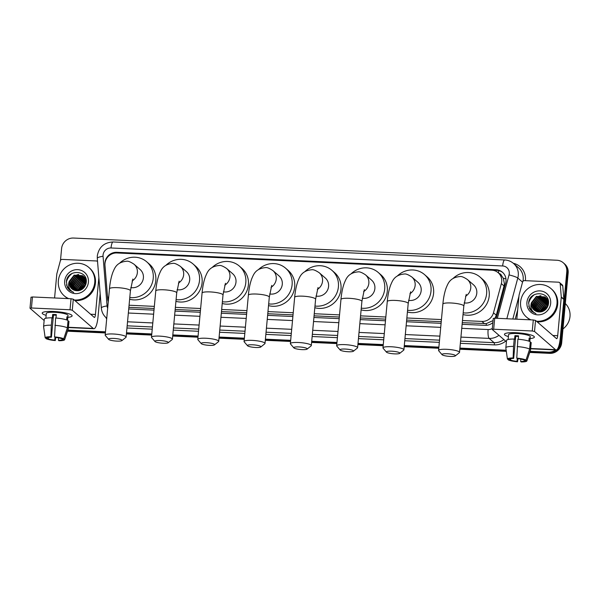<?xml version="1.0" encoding="UTF-8"?>
<svg xmlns="http://www.w3.org/2000/svg" width="600" height="600" viewBox="0 0 600 600"><rect width="100%" height="100%" fill="white"/><g stroke="black" fill="none" stroke-linecap="round" stroke-linejoin="round"><path stroke-width="0.9" d="M494.963 318.21L496.298 315.24L504.487 284.138L503.287 278.235L501.577 275.752A3.757 3.577 -49 0 0 498.998 273.428M462.472 320.535L481.897 321.428A11.265 10.732 -49 0 0 493.493 312.803L501.36 283.627A11.265 10.732 -49 0 0 501.705 281.715A11.265 10.732 -49 0 0 498.173 272.707A11.265 10.732 -49 0 0 491.805 270.188L116.925 252.968A11.265 10.732 -49 0 0 104.97 265.418L107.377 295.072A11.265 10.732 -49 0 0 108.517 299.093M498.173 272.707L500.76 274.957A11.265 10.732 131 0 1 501.577 275.752M462.278 322.657L486.3 323.61L492.69 320.752A11.265 1.552 15.1 0 1 493.043 320.843M128.88 307.343L154.14 308.505M175.178 309.472L200.438 310.627M221.475 311.595L246.735 312.757M267.772 313.725L293.032 314.88M314.07 315.847L339.33 317.01M360.368 317.978L385.627 319.132M406.665 320.1L441.24 321.69M129.075 305.22L154.343 306.382M175.373 307.343L200.64 308.505M221.67 309.472L246.938 310.635M267.968 311.603L293.228 312.757M314.265 313.725L339.525 314.888M360.562 315.855L385.822 317.01M406.86 317.978L441.442 319.567M496.072 318.263A11.265 10.732 -49 0 0 496.605 316.725L505.65 283.17A11.265 10.732 -49 0 0 505.995 281.257A11.265 10.732 -49 0 0 502.463 272.25A11.265 10.732 -49 0 0 496.095 269.73L116.843 252.308A11.265 10.732 -49 0 0 104.887 264.757L107.655 298.86A11.265 10.732 -49 0 0 108.278 301.702M115.642 252.983A11.265 10.732 131 0 1 117.532 252.907L496.785 270.33A11.265 10.732 131 0 1 502.8 272.558M60.488 260.438L61.59 248.572A11.265 10.732 131 0 1 73.53 238.042L556.89 260.243A11.265 10.732 131 0 1 563.25 262.763A11.265 10.732 131 0 1 566.783 271.778L560.303 341.632A11.265 10.732 131 0 1 558.615 346.642M555.585 349.928A11.265 10.732 131 0 1 548.362 352.163L530.115 351.322M506.168 350.228L459.915 348.097M438.885 347.13L404.303 345.548M383.265 344.58L358.005 343.418M336.968 342.45L311.707 341.295M290.678 340.327L265.41 339.165M244.38 338.197L219.112 337.043M198.083 336.075L172.815 334.913M151.785 333.945L126.517 332.782M105.488 331.822L67.867 330.09M563.25 262.763L564.63 263.962A11.265 10.732 131 0 1 568.162 272.97L561.683 342.832L560.993 342.233A11.265 10.732 131 0 1 549.053 352.763L529.92 351.885L549.053 352.763A11.265 10.732 131 0 0 560.993 342.233L567.472 272.377L560.993 342.233L560.303 341.632M563.94 263.362A11.265 10.732 131 0 1 567.472 272.377A11.265 10.732 131 0 0 563.94 263.362M506.25 350.798L459.862 348.668L506.25 350.798M438.832 347.7L404.25 346.11L438.832 347.7M383.212 345.142L357.952 343.98L383.212 345.142M336.915 343.02L311.655 341.858L336.915 343.02M290.625 340.89L265.358 339.728L290.625 340.89M244.327 338.767L219.06 337.605L244.327 338.767M198.03 336.638L172.762 335.475L198.03 336.638M151.733 334.507L126.465 333.353L151.733 334.507M105.435 332.385L67.68 330.653L105.435 332.385M66.345 282.12A15.023 14.31 131 0 1 72.248 273.353A15.023 14.31 131 0 0 66.345 282.12M528.592 303.353A15.023 14.31 131 0 1 534.495 294.585A15.023 14.31 131 0 0 528.592 303.353M462.127 324.293L485.01 325.343A11.265 10.732 -49 0 0 492.877 322.597M128.73 308.978L153.99 310.14M175.028 311.108L200.288 312.263M221.325 313.23L246.585 314.392M267.623 315.36L292.882 316.522M313.92 317.483L339.18 318.645M360.21 319.612L385.478 320.775M406.507 321.735L441.09 323.325M108.42 300.157A11.265 10.732 131 0 1 108.345 299.452L108.27 298.575M561.683 342.832A11.265 10.732 131 0 1 549.743 353.362L529.732 352.44M506.332 351.368L459.81 349.23M438.78 348.263L404.197 346.673M383.16 345.712L357.9 344.55M336.862 343.582L311.603 342.42M290.572 341.452L265.305 340.298M244.275 339.33L219.007 338.168M197.978 337.2L172.71 336.045M151.68 335.077L126.413 333.915M105.382 332.947L67.492 331.207M515.955 332.7A15.023 2.752 5.3 0 1 533.648 336.127A15.023 2.752 5.3 0 1 530.077 338.587A15.023 2.752 5.3 0 0 534.368 337.087A15.023 2.752 5.3 0 0 515.955 332.7A15.023 2.752 5.3 0 0 505.327 333.502A15.023 2.752 5.3 0 0 508.388 336.577A15.023 2.752 5.3 0 1 504.442 334.312A15.023 2.752 5.3 0 1 515.955 332.7M516.817 319.215L519.037 295.312A1.875 1.792 -49 0 1 519.097 294.99L522.577 282.067A1.875 1.792 -49 0 1 524.513 280.627L558.548 282.195A1.875 1.792 -49 0 1 559.605 282.615L562.192 284.858A1.875 1.792 131 0 1 562.785 286.043L563.85 299.175A1.875 1.792 131 0 1 563.842 299.498L560.28 337.942A15.023 3.645 -87.4 0 1 556.14 349.95A15.023 3.645 -87.4 0 1 555.465 349.65L534.518 331.455L532.268 330.998L533.287 319.965L535.537 320.423L556.493 338.625A3.757 0.915 92.6 0 0 556.658 338.7A3.757 0.915 92.6 0 0 557.692 335.692L561.263 297.248A1.875 1.792 -49 0 0 561.263 296.925L560.197 283.793A1.875 1.792 -49 0 0 559.605 282.615M493.32 318.487L494.707 318.195L493.68 329.228L532.268 330.998M493.68 329.228L492.293 329.52L506.393 341.76M494.707 318.195L533.287 319.965M516.773 358.14L517.305 358.597A7.515 1.373 5.3 0 1 523.77 359.918L526.013 360.015A9.765 1.785 5.3 0 0 516.773 358.14L517.868 339.225A12.398 2.265 5.3 0 1 530.303 341.752L529.62 349.103L526.013 360.015M524.7 359.955L524.632 360.66A7.515 1.373 5.3 0 1 520.643 361.5L520.868 359.1M518.498 336.465A7.515 1.373 -174.7 0 0 517.477 336.405A7.515 1.373 -174.7 0 0 515.715 336.368L513.668 358.433A7.515 1.373 5.3 0 0 509.678 359.265L507.435 359.168A9.765 1.785 5.3 0 1 507.435 359.138A9.765 1.785 5.3 0 1 513.135 357.968L513.668 358.433M507.435 359.138L505.838 347.888A12.398 2.265 5.3 0 1 505.838 347.79L506.52 340.433A12.398 2.265 5.3 0 1 514.23 339.053L514.575 339.36L514.92 335.685A10.89 1.995 5.3 0 1 516.697 335.73A10.89 1.995 5.3 0 1 518.558 335.85L518.243 339.255M508.118 339.495L508.56 334.695A10.89 1.995 5.3 0 1 516.908 333.525A10.89 1.995 5.3 0 1 530.25 336.705L529.808 341.513M524.632 360.66L526.875 360.765L530.482 349.853L531.165 342.502L530.235 342.457M531.165 342.502A12.398 2.265 5.3 0 1 531.202 342.728L530.52 350.077A12.398 2.265 5.3 0 1 530.498 350.175L526.86 360.945A9.765 1.785 5.3 0 1 521.175 361.957L520.643 361.5M505.838 347.79A12.398 2.265 5.3 0 1 513.548 346.41L513.135 357.968M514.23 339.053L513.548 346.41M517.26 358.56L517.005 361.335L517.537 361.793L518.025 358.673M517.537 361.793A9.765 1.785 5.3 0 1 508.298 359.91L510.54 360.015L510.66 358.695M508.2 359.197L508.298 359.91M517.005 361.335A7.515 1.373 5.3 0 1 510.54 360.015M529.778 341.498L530.033 338.76A10.89 1.995 5.3 0 0 529.17 338.01L528.877 341.145M517.185 346.575A12.398 2.265 5.3 0 1 529.62 349.103M514.92 335.685L515.715 336.368M529.102 338.715L530.033 338.76M565.327 303.562A16.905 16.102 131 0 1 570 316.507A16.905 16.102 131 0 1 562.972 328.913M530.963 319.86A18.78 17.888 131 0 1 526.477 317.055A18.78 17.888 131 0 1 520.59 302.04A18.78 17.888 131 0 1 532.2 286.05A18.78 17.888 131 0 1 551.107 288.69A18.78 17.888 131 0 1 556.987 303.705A18.78 17.888 131 0 1 536.445 321.218M551.107 288.69L551.798 289.29A18.78 17.888 131 0 1 557.678 304.305A18.78 17.888 131 0 1 537.135 321.817M546.24 298.17L537.75 297.57L532.785 304.418L534.72 310.522M546.12 298.035L537.472 297.337L532.507 304.185L534.57 310.418M546.72 298.733L538.845 298.522L533.88 305.37L535.35 310.92M546.6 298.582L538.567 298.282L533.602 305.138L535.185 310.83M547.148 299.347L539.94 299.475L534.975 306.322L536.033 311.265M547.043 299.19L539.662 299.235L534.697 306.082L535.852 311.183M547.523 300.015L541.035 300.428L536.07 307.275L536.76 311.543M547.433 299.843L540.757 300.188L535.793 307.035L536.572 311.483M547.852 300.743L542.13 301.373L537.165 308.228L537.555 311.76M547.778 300.555L541.852 301.14L536.888 307.987L537.345 311.707M548.123 301.538L543.225 302.325L538.26 309.173L538.41 311.903M548.062 301.335L542.947 302.093L537.982 308.94L538.185 311.865M548.317 302.415L544.32 303.278L539.355 310.125L539.355 311.993M548.273 302.19L544.043 303.038L539.077 309.892L539.115 311.978M548.423 303.397L545.415 304.23L540.45 311.077L540.398 311.955M548.408 303.142L545.138 303.99L540.173 310.837L540.127 311.978M548.415 304.23L546.232 304.942L541.268 311.827M545.73 297.653L545.062 297.157L536.655 296.618L531.69 303.472L534.135 310.072M531.518 302.58L531.27 303.21C530.062 308.04 531.623 311.513 535.95 313.627L531.803 311.468L529.515 308.587L528.668 302.685C529.56 290.228 550.418 290.962 548.467 303.877C547.17 309.457 543.78 312.12 538.305 311.88A8.49 8.085 131 0 1 534.09 310.028A8.49 8.085 131 0 1 531.428 303.24A8.49 8.085 131 0 1 531.518 302.58L536.377 296.385L544.785 296.918L545.865 297.772M548.43 304.11L545.595 297.532M548.243 300.3L546.69 298.485M548.355 304.53L546.51 305.183L541.582 311.752M547.942 305.978L543.023 311.257M548.085 305.572L542.625 311.423M546.382 308.678L545.625 309.502M547.17 307.575L544.582 310.365M550.658 303.42A12.247 11.663 131 0 1 537.683 314.858A12.247 11.663 131 0 1 526.928 302.325A12.247 11.663 131 0 1 539.903 290.888A12.247 11.663 131 0 1 550.658 303.42M530.347 319.83A18.78 17.888 131 0 1 527.168 317.647L526.477 317.055M547.47 307.035L544.132 310.665M548.25 305.01L542.16 311.587M548.43 303.562L546.893 304.185L540.69 311.925M542.565 297.66L540.322 298.478L533.91 307.455M541.47 296.707L539.227 297.525L532.815 306.502M540.375 295.755L538.132 296.572L531.72 305.55M548.19 305.22L542.362 311.52M548.438 303.728L547.035 304.298L540.855 311.903M543.15 297.675L540.465 298.597L534.007 307.995M542.055 296.73L539.37 297.645L532.912 307.05M540.96 295.778L538.275 296.692L531.817 306.097M528.727 306.142L531.84 311.498M447.158 353.73A6.758 1.237 -174.7 0 0 442.072 354.697A6.758 1.237 -174.7 0 0 450.263 356.43A6.758 1.237 -174.7 0 0 455.303 355.92A6.758 1.237 -174.7 0 0 447.158 353.73M442.072 354.697L438.728 350.805A10.515 1.927 5.3 0 1 438.577 350.43A10.515 1.927 5.3 0 1 446.632 349.305A10.515 1.927 5.3 0 1 459.518 352.373A10.515 1.927 5.3 0 1 459.308 352.71L455.303 355.92M464.183 302.865A10.515 10.02 -49 0 0 476.79 293.22A10.515 10.02 -49 0 0 473.498 284.805L467.46 279.57C464.002 277.245 461.528 276.24 460.035 276.548C449.505 277.478 447.915 284.153 446.303 287.498C444.6 292.103 443.46 297.645 442.875 304.103L438.577 350.43M453.202 278.317A20.655 19.68 131 0 1 480.15 277.155A20.655 19.68 131 0 1 486.623 293.67A20.655 19.68 131 0 1 463.185 312.84M480.15 277.155L482.73 279.397A20.655 19.68 131 0 1 489.21 295.913A20.655 19.68 131 0 1 463.028 314.543M391.537 351.18A6.758 1.237 -174.7 0 0 386.46 352.14A6.758 1.237 -174.7 0 0 394.643 353.873A6.758 1.237 -174.7 0 0 399.683 353.37A6.758 1.237 -174.7 0 0 391.537 351.18M386.46 352.14L383.115 348.248A10.515 1.927 5.3 0 1 382.965 347.873A10.515 1.927 5.3 0 1 391.02 346.748A10.515 1.927 5.3 0 1 403.905 349.822A10.515 1.927 5.3 0 1 403.688 350.16L399.683 353.37M408.57 300.315A10.515 10.02 -49 0 0 421.178 290.663A10.515 10.02 -49 0 0 417.885 282.255L411.847 277.013C408.39 274.695 405.915 273.69 404.423 273.998C393.885 274.928 392.295 281.595 390.69 284.94C388.987 289.553 387.847 295.087 387.263 301.545L382.965 347.873M397.59 275.76A20.655 19.68 131 0 1 424.53 274.597A20.655 19.68 131 0 1 431.002 291.112A20.655 19.68 131 0 1 407.572 310.282M424.53 274.597L427.118 276.84A20.655 19.68 131 0 1 433.59 293.362A20.655 19.68 131 0 1 407.415 311.985M345.248 349.05A6.758 1.237 -174.7 0 0 340.163 350.01A6.758 1.237 -174.7 0 0 348.345 351.743A6.758 1.237 -174.7 0 0 353.392 351.24A6.758 1.237 -174.7 0 0 345.248 349.05M340.163 350.01L336.817 346.125A10.515 1.927 5.3 0 1 336.668 345.75A10.515 1.927 5.3 0 1 344.722 344.625A10.515 1.927 5.3 0 1 357.608 347.692A10.515 1.927 5.3 0 1 357.39 348.03L353.392 351.24M362.272 298.185A10.515 10.02 -49 0 0 374.88 288.532A10.515 10.02 -49 0 0 371.587 280.125L365.55 274.882C362.093 272.565 359.618 271.56 358.125 271.868C347.587 272.798 345.998 279.472 344.392 282.817C342.69 287.423 341.55 292.957 340.965 299.423L336.668 345.75M351.293 273.638A20.655 19.68 131 0 1 378.233 272.468A20.655 19.68 131 0 1 384.705 288.99A20.655 19.68 131 0 1 361.275 308.16M378.233 272.468L380.82 274.718A20.655 19.68 131 0 1 387.293 291.233A20.655 19.68 131 0 1 361.118 309.862M298.95 346.92A6.758 1.237 -174.7 0 0 293.865 347.888A6.758 1.237 -174.7 0 0 302.048 349.62A6.758 1.237 -174.7 0 0 307.095 349.118A6.758 1.237 -174.7 0 0 298.95 346.92M293.865 347.888L290.52 343.995A10.515 1.927 5.3 0 1 290.37 343.62A10.515 1.927 5.3 0 1 298.425 342.495A10.515 1.927 5.3 0 1 311.31 345.562A10.515 1.927 5.3 0 1 311.093 345.907L307.095 349.118M315.975 296.062A10.515 10.02 -49 0 0 328.582 286.41A10.515 10.02 -49 0 0 325.29 278.002L319.252 272.76C315.795 270.442 313.32 269.43 311.827 269.745C301.29 270.668 299.707 277.343 298.095 280.688C296.392 285.3 295.252 290.835 294.668 297.293L290.37 343.62M304.995 271.507A20.655 19.68 131 0 1 331.935 270.345A20.655 19.68 131 0 1 338.407 286.86A20.655 19.68 131 0 1 314.978 306.03M331.935 270.345L334.522 272.587A20.655 19.68 131 0 1 340.995 289.11A20.655 19.68 131 0 1 314.82 307.733M252.653 344.798A6.758 1.237 -174.7 0 0 247.567 345.757A6.758 1.237 -174.7 0 0 255.75 347.49A6.758 1.237 -174.7 0 0 260.798 346.987A6.758 1.237 -174.7 0 0 252.653 344.798M247.567 345.757L244.222 341.873A10.515 1.927 5.3 0 1 244.072 341.498A10.515 1.927 5.3 0 1 252.127 340.373A10.515 1.927 5.3 0 1 265.013 343.44A10.515 1.927 5.3 0 1 264.795 343.778L260.798 346.987M269.678 293.933A10.515 10.02 -49 0 0 282.285 284.28A10.515 10.02 -49 0 0 278.993 275.873L272.955 270.63C269.498 268.312 267.022 267.308 265.53 267.615C254.993 268.545 253.41 275.22 251.798 278.558C250.095 283.17 248.955 288.705 248.37 295.17L244.072 341.498M258.697 269.385A20.655 19.68 131 0 1 285.638 268.215A20.655 19.68 131 0 1 292.11 284.73A20.655 19.68 131 0 1 268.68 303.907M285.638 268.215L288.225 270.465A20.655 19.68 131 0 1 294.697 286.98A20.655 19.68 131 0 1 268.522 305.603M206.355 342.668A6.758 1.237 -174.7 0 0 201.27 343.635A6.758 1.237 -174.7 0 0 209.452 345.368A6.758 1.237 -174.7 0 0 214.5 344.858A6.758 1.237 -174.7 0 0 206.355 342.668M201.27 343.635L197.925 339.743A10.515 1.927 5.3 0 1 197.775 339.368A10.515 1.927 5.3 0 1 205.83 338.243A10.515 1.927 5.3 0 1 218.715 341.31A10.515 1.927 5.3 0 1 218.498 341.655L214.5 344.858M223.38 291.81A10.515 10.02 -49 0 0 235.987 282.157A10.515 10.02 -49 0 0 232.695 273.75L226.657 268.507C223.2 266.183 220.725 265.178 219.233 265.493C208.695 266.415 207.112 273.09 205.5 276.435C203.798 281.048 202.657 286.582 202.072 293.04L197.775 339.368M212.4 267.255A20.655 19.68 131 0 1 239.34 266.093A20.655 19.68 131 0 1 245.812 282.608A20.655 19.68 131 0 1 222.382 301.778M239.34 266.093L241.928 268.335A20.655 19.68 131 0 1 248.4 284.85A20.655 19.68 131 0 1 222.225 303.48M160.058 340.545A6.758 1.237 -174.7 0 0 154.972 341.505A6.758 1.237 -174.7 0 0 163.155 343.237A6.758 1.237 -174.7 0 0 168.203 342.735A6.758 1.237 -174.7 0 0 160.058 340.545M154.972 341.505L151.627 337.62A10.515 1.927 5.3 0 1 151.477 337.245A10.515 1.927 5.3 0 1 159.532 336.12A10.515 1.927 5.3 0 1 172.417 339.188A10.515 1.927 5.3 0 1 172.2 339.525L168.203 342.735M177.083 289.68A10.515 10.02 -49 0 0 189.69 280.028A10.515 10.02 -49 0 0 186.398 271.62L180.36 266.377C176.903 264.06 174.428 263.055 172.935 263.362C162.398 264.293 160.815 270.968 159.203 274.305C157.5 278.918 156.36 284.452 155.775 290.918L151.477 337.245M166.102 265.132A20.655 19.68 131 0 1 193.042 263.962A20.655 19.68 131 0 1 199.515 280.478A20.655 19.68 131 0 1 176.085 299.655M193.042 263.962L195.63 266.212A20.655 19.68 131 0 1 202.103 282.728A20.655 19.68 131 0 1 175.928 301.35M113.76 338.415A6.758 1.237 -174.7 0 0 108.675 339.382A6.758 1.237 -174.7 0 0 116.865 341.115A6.758 1.237 -174.7 0 0 121.905 340.605A6.758 1.237 -174.7 0 0 113.76 338.415M108.675 339.382L105.33 335.49A10.515 1.927 5.3 0 1 105.18 335.115A10.515 1.927 5.3 0 1 113.235 333.99A10.515 1.927 5.3 0 1 126.12 337.058A10.515 1.927 5.3 0 1 125.91 337.403L121.905 340.605M130.785 287.55A10.515 10.02 -49 0 0 143.392 277.905A10.515 10.02 -49 0 0 140.1 269.498L134.062 264.255C130.605 261.93 128.13 260.925 126.637 261.233C116.1 262.163 114.517 268.837 112.905 272.183C111.203 276.795 110.062 282.33 109.477 288.788L105.18 335.115M119.805 263.002A20.655 19.68 131 0 1 146.745 261.84A20.655 19.68 131 0 1 153.225 278.355A20.655 19.68 131 0 1 129.788 297.525M146.745 261.84L149.333 264.082A20.655 19.68 131 0 1 155.805 280.597A20.655 19.68 131 0 1 129.63 299.228M53.715 311.468A15.023 2.752 5.3 0 1 71.407 314.895A15.023 2.752 5.3 0 1 67.83 317.355A15.023 2.752 5.3 0 0 72.12 315.855A15.023 2.752 5.3 0 0 53.715 311.468A15.023 2.752 5.3 0 0 43.08 312.27A15.023 2.752 5.3 0 0 46.14 315.345A15.023 2.752 5.3 0 1 42.203 313.08A15.023 2.752 5.3 0 1 53.715 311.468M54.578 297.983L56.797 274.08A1.875 1.792 -49 0 1 56.85 273.757L60.338 260.835A1.875 1.792 -49 0 1 62.265 259.395L96.3 260.962A1.875 1.792 -49 0 1 97.358 261.382L97.552 261.548A1.875 1.792 -49 0 0 97.358 261.382M100.163 293.76L98.032 316.71A15.023 3.645 -87.4 0 1 93.9 328.718A15.023 3.645 -87.4 0 1 93.225 328.418L72.27 310.222L70.02 309.765L71.04 298.733L73.297 299.19L94.245 317.392A3.757 0.915 92.6 0 0 94.41 317.468A3.757 0.915 92.6 0 0 95.445 314.46L98.858 277.688M31.072 297.255L32.46 296.962L31.44 307.995L70.02 309.765M31.44 307.995L30.053 308.288L44.152 320.528M32.46 296.962L71.04 298.733M54.532 336.907L55.057 337.365A7.515 1.373 5.3 0 1 61.53 338.685L63.765 338.782A9.765 1.785 5.3 0 0 54.532 336.907L55.62 317.993A12.398 2.265 5.3 0 1 68.055 320.52L67.373 327.87L63.765 338.782M62.453 338.722L62.392 339.428A7.515 1.373 5.3 0 1 58.403 340.267L58.62 337.868M56.258 315.233A7.515 1.373 -174.7 0 0 55.23 315.173A7.515 1.373 -174.7 0 0 53.468 315.135L51.42 337.2A7.515 1.373 5.3 0 0 47.43 338.032L45.195 337.935A9.765 1.785 5.3 0 1 45.188 337.905A9.765 1.785 5.3 0 1 50.887 336.735L51.42 337.2M45.188 337.905L43.598 326.655A12.398 2.265 5.3 0 1 43.59 326.558L44.273 319.207A12.398 2.265 5.3 0 1 51.983 317.82L52.335 318.127L52.672 314.452A10.89 1.995 5.3 0 1 54.457 314.498A10.89 1.995 5.3 0 1 56.31 314.618L55.995 318.022M45.87 318.263L46.312 313.462A10.89 1.995 5.3 0 1 54.66 312.293A10.89 1.995 5.3 0 1 68.01 315.472L67.56 320.28M62.392 339.428L64.627 339.532L68.235 328.62L68.918 321.27L67.995 321.225M68.918 321.27A12.398 2.265 5.3 0 1 68.955 321.495L68.273 328.845A12.398 2.265 5.3 0 1 68.258 328.942L64.62 339.712A9.765 1.785 5.3 0 1 58.927 340.725L58.403 340.267M43.59 326.558A12.398 2.265 5.3 0 1 51.3 325.178L50.887 336.735M51.983 317.82L51.3 325.178M55.02 337.327L54.758 340.103L55.29 340.56L55.778 337.44M55.29 340.56A9.765 1.785 5.3 0 1 46.057 338.678L48.293 338.782L48.412 337.462M45.953 337.965L46.057 338.678M54.758 340.103A7.515 1.373 5.3 0 1 48.293 338.782M67.53 320.265L67.785 317.528A10.89 1.995 5.3 0 0 66.922 316.778L66.63 319.913M54.938 325.343A12.398 2.265 5.3 0 1 67.373 327.87M52.672 314.452L53.468 315.135M66.855 317.483L67.785 317.528M68.722 298.627A18.78 17.888 131 0 1 64.23 295.822A18.78 17.888 131 0 1 58.35 280.808A18.78 17.888 131 0 1 69.953 264.817A18.78 17.888 131 0 1 88.86 267.457A18.78 17.888 131 0 1 94.748 282.472A18.78 17.888 131 0 1 74.205 299.985M88.86 267.457L89.55 268.058A18.78 17.888 131 0 1 95.438 283.072A18.78 17.888 131 0 1 74.895 300.585M84 276.938L75.502 276.337L70.537 283.185L72.472 289.29M83.873 276.803L75.225 276.105L70.267 282.952L72.323 289.185M84.472 277.5L76.597 277.29L71.633 284.138L73.102 289.688M84.36 277.35L76.32 277.05L71.363 283.905L72.945 289.597M84.9 278.115L77.692 278.243L72.727 285.09L73.785 290.032M84.795 277.957L77.415 278.002L72.457 284.85L73.613 289.95M85.282 278.782L78.787 279.195L73.823 286.043L74.52 290.31M85.192 278.61L78.51 278.955L73.552 285.803L74.325 290.25M85.605 279.51L79.883 280.14L74.918 286.995L75.308 290.528M85.53 279.322L79.605 279.907L74.648 286.755L75.105 290.475M85.875 280.305L80.977 281.093L76.012 287.94L76.162 290.67M85.815 280.103L80.7 280.86L75.742 287.707L75.945 290.632M86.07 281.183L82.073 282.045L77.108 288.892L77.108 290.76M86.032 280.957L81.795 281.805L76.838 288.66L76.867 290.745M86.183 282.165L83.168 282.998L78.203 289.845L78.15 290.722M86.16 281.91L82.89 282.757L77.933 289.605L77.88 290.745M86.168 282.998L83.985 283.71L79.02 290.595M83.483 276.42L82.815 275.925L74.407 275.385L69.442 282.24L71.895 288.84M69.27 281.347L69.023 281.978C67.815 286.808 69.375 290.28 73.703 292.395L69.555 290.235L67.267 287.355L66.42 281.452C67.312 268.995 88.177 269.73 86.22 282.645C84.922 288.225 81.54 290.888 76.058 290.647A8.49 8.085 131 0 1 71.843 288.795A8.49 8.085 131 0 1 69.18 282.007A8.49 8.085 131 0 1 69.27 281.347L74.13 275.153L82.545 275.685L83.617 276.54M86.19 282.877L83.347 276.3M85.995 279.067L84.442 277.252M86.115 283.298L84.262 283.95L79.335 290.52M85.703 284.745L80.782 290.025M85.845 284.34L80.377 290.19M84.142 287.445L83.377 288.27M84.922 286.343L82.343 289.132M88.41 282.188A12.247 11.663 131 0 1 75.435 293.625A12.247 11.663 131 0 1 64.68 281.093A12.247 11.663 131 0 1 77.662 269.655A12.247 11.663 131 0 1 88.41 282.188M68.1 298.597A18.78 17.888 131 0 1 64.92 296.415L64.23 295.822M85.23 285.803L81.892 289.433M86.002 283.778L79.912 290.355M86.19 282.33L84.653 282.952L78.442 290.692M80.325 276.428L78.082 277.245L71.662 286.222M79.23 275.475L76.988 276.293L70.567 285.27M78.135 274.53L75.892 275.34L69.472 284.317M85.95 283.987L80.123 290.288M86.19 282.495L84.787 283.065L78.615 290.67M80.91 276.442L78.218 277.365L71.76 286.763M79.815 275.498L77.123 276.413L70.672 285.817M78.72 274.545L76.028 275.46L69.578 284.865M66.488 284.91L69.6 290.265M504.158 286.058L501.36 283.627M498.472 272.97A11.265 2.737 -87.4 0 1 498.787 270.608M486.195 325.335A11.265 2.737 -87.4 0 1 486.3 323.61M503.287 278.235A11.265 1.552 15.1 0 1 505.965 278.962M496.298 315.24L493.493 312.803M484.493 323.678L481.897 321.428M496.785 270.33L496.095 269.73M497.34 318.315L509.025 274.928A7.515 7.155 -49 0 0 502.658 265.965L111.03 247.98A7.515 7.155 -49 0 0 103.058 256.282L107.085 305.947A7.515 7.155 -49 0 0 107.67 308.257M502.658 265.965A7.515 1.823 92.6 0 1 504.728 259.965C508.072 260.145 511.02 261.315 513.555 263.475A15.023 14.31 131 0 1 518.265 275.49A15.023 14.31 131 0 1 517.8 278.032L522.555 282.157M504.728 259.965L113.093 241.972C104.205 242.407 98.948 247.02 97.312 255.803L97.297 258.382A7.515 1.672 -4.6 0 1 103.058 256.282M513.322 263.28A16.905 16.102 131 0 1 525.428 280.215A16.905 16.102 131 0 1 525.375 280.673M522.938 281.355A15.023 14.31 -49 0 0 523.178 279.757A15.023 14.31 -49 0 0 518.467 267.743L513.555 263.475M517.688 309.885L515.197 319.14M505.68 341.145A16.905 16.102 131 0 1 494.34 344.88L460.357 343.32M439.327 342.353L404.745 340.763M383.715 339.803L358.447 338.64M337.418 337.673L312.15 336.51M291.12 335.543L265.853 334.388M244.822 333.42L219.555 332.257M198.525 331.29L173.257 330.135M152.227 329.168L126.96 328.005M106.665 319.118A16.905 16.102 131 0 1 106.02 317.64M548.362 352.163L549.743 353.362M566.783 271.778L568.162 272.97M498.96 335.303A15.023 14.31 131 0 1 489.165 338.4L494.085 342.668A15.023 14.31 -49 0 0 503.873 339.57M509.025 274.928A7.515 1.035 15.1 0 1 517.8 278.032L506.827 318.75M512.82 319.028L518.947 296.295M106.74 318.248A15.023 14.31 131 0 1 106.245 317.835L106.74 318.27M461.752 328.335L488.123 329.55A7.515 1.823 92.6 0 0 489.165 338.4L460.935 337.103M439.905 336.135L405.322 334.545M384.285 333.585L359.025 332.423M337.987 331.455L312.728 330.293M291.697 329.332L266.43 328.17M245.4 327.202L220.132 326.04M199.103 325.072L173.835 323.918M152.805 322.95L127.538 321.788M127.163 325.815L152.43 326.978M173.46 327.938L198.728 329.1M219.757 330.067L245.025 331.23M266.055 332.197L291.322 333.353M312.353 334.32L337.62 335.483M358.65 336.45L383.918 337.605M404.947 338.572L439.53 340.163M460.567 341.13L494.085 342.668A1.875 0.458 -87.4 0 1 494.34 344.88M128.355 313.02L153.615 314.183M174.653 315.15L199.913 316.312M220.95 317.28L246.21 318.435M267.248 319.403L292.507 320.565M313.538 321.532L338.805 322.688M359.835 323.655L385.103 324.817M406.132 325.785L440.715 327.368M488.123 329.55A7.515 7.155 -49 0 0 492.338 328.462M97.297 258.382L101.325 308.048A7.515 1.672 -4.6 0 1 107.085 305.947M113.093 241.972A7.515 1.823 92.6 0 0 111.03 247.98M108.345 299.452L107.655 298.86M117.532 252.907L116.843 252.308M530.662 348.51L555.465 349.65M552.862 335.475L557.692 335.692M563.842 299.498L561.263 297.248M535.537 320.423L534.518 331.455M561.263 296.925L563.85 299.175M562.785 286.043L560.197 283.793M528.668 302.692A15.023 14.31 131 0 1 533.835 294.952M465.525 296.272A10.515 10.02 -49 0 0 470.76 287.978A10.515 10.02 -49 0 0 467.46 279.57M466.245 294.337L463.815 306.045A10.515 1.927 -174.7 0 0 450.93 302.978A10.515 1.927 -174.7 0 0 442.875 304.103M409.912 293.715A10.515 10.02 -49 0 0 415.14 285.42A10.515 10.02 -49 0 0 411.847 277.013M410.625 291.78L408.202 303.495A10.515 1.927 -174.7 0 0 395.317 300.42A10.515 1.927 -174.7 0 0 387.263 301.545M363.615 291.593A10.515 10.02 -49 0 0 368.843 283.298A10.515 10.02 -49 0 0 365.55 274.882M364.327 289.657L361.905 301.365A10.515 1.927 -174.7 0 0 349.02 298.298A10.515 1.927 -174.7 0 0 340.965 299.423M317.317 289.462A10.515 10.02 -49 0 0 322.545 281.168A10.515 10.02 -49 0 0 319.252 272.76M318.038 287.528L315.608 299.235A10.515 1.927 -174.7 0 0 302.722 296.168A10.515 1.927 -174.7 0 0 294.668 297.293M271.02 287.34A10.515 10.02 -49 0 0 276.248 279.038A10.515 10.02 -49 0 0 272.955 270.63M271.74 285.405L269.31 297.112A10.515 1.927 -174.7 0 0 256.425 294.045A10.515 1.927 -174.7 0 0 248.37 295.17M224.722 285.21A10.515 10.02 -49 0 0 229.95 276.915A10.515 10.02 -49 0 0 226.657 268.507M225.442 283.275L223.013 294.983A10.515 1.927 -174.7 0 0 210.127 291.915A10.515 1.927 -174.7 0 0 202.072 293.04M178.425 283.087A10.515 10.02 -49 0 0 183.66 274.785A10.515 10.02 -49 0 0 180.36 266.377M179.145 281.153L176.715 292.86A10.515 1.927 -174.7 0 0 163.83 289.793A10.515 1.927 -174.7 0 0 155.775 290.918M132.127 280.957A10.515 10.02 -49 0 0 137.363 272.663A10.515 10.02 -49 0 0 134.062 264.255M132.847 279.022L130.417 290.73A10.515 1.927 -174.7 0 0 117.532 287.663A10.515 1.927 -174.7 0 0 109.477 288.788M68.422 327.278L93.225 328.418M90.615 314.243L95.445 314.46M73.297 299.19L72.27 310.222M66.42 281.46A15.023 14.31 131 0 1 71.588 273.72M101.325 308.048C101.692 311.97 103.335 315.233 106.245 317.835M530.64 348.78L556.14 349.95M493.268 318.397L492.248 329.43M463.815 306.045L459.518 352.373M408.202 303.495L403.905 349.822M361.905 301.365L357.608 347.692M315.608 299.235L311.31 345.562M269.31 297.112L265.013 343.44M223.013 294.983L218.715 341.31M176.715 292.86L172.417 339.188M130.417 290.73L126.12 337.058M68.392 327.548L93.9 328.718M31.02 297.165L30 308.197"/></g></svg>
